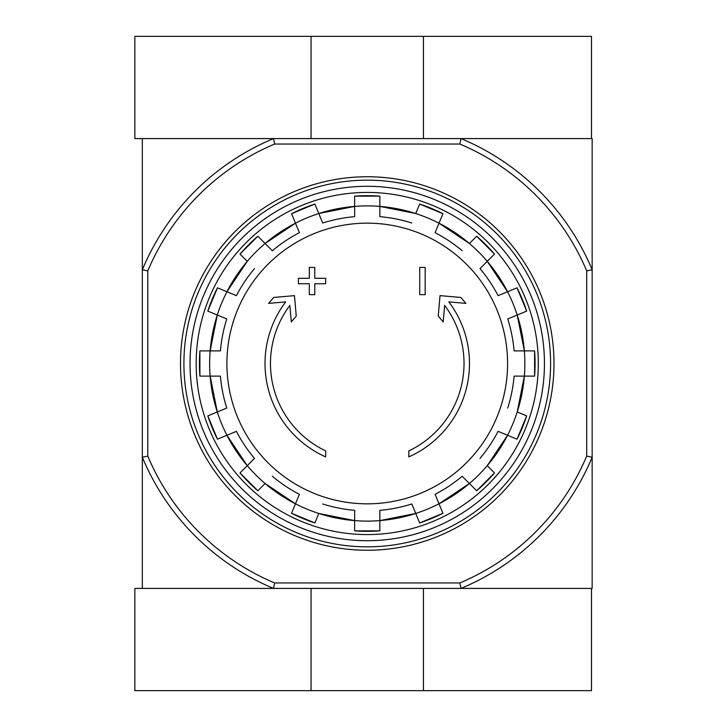 <?xml version="1.0" encoding="UTF-8"?>
<svg xmlns="http://www.w3.org/2000/svg" width="727" height="727" viewBox="0 0 727 727"><rect width="100%" height="100%" fill="white"/><g stroke="black" fill="none" stroke-linecap="round" stroke-linejoin="round"><path stroke-width="1.09" d="M325.678 456.901A102.234 102.234 0 0 1 285.675 301.878L268.59 303.377L273.643 297.461L294.471 295.635L296.262 316.1L291.3 321.916L289.855 305.395A96.782 96.782 0 0 0 325.669 450.894L325.669 456.901M408.819 450.894L408.819 456.901A102.234 102.234 0 0 0 448.823 301.878L465.907 303.377L460.854 297.461L440.026 295.635L438.236 316.1L443.197 321.916L444.642 305.395A96.782 96.782 0 0 1 408.828 450.894M419.733 294.662L425.177 294.662L425.177 267.4L419.724 267.4L419.724 294.662M309.311 267.4L309.311 278.305L298.406 278.305L298.406 283.757L309.311 283.757L309.311 294.662M309.32 294.662L314.764 294.662L314.764 283.757L325.669 283.757L325.669 278.305L314.773 278.305M314.764 278.305L314.764 267.4M314.773 267.4L309.32 267.4M367.244 223.162A140.338 140.338 0 0 1 507.591 363.5A140.338 140.338 0 0 1 367.244 503.838A140.338 140.338 0 0 1 226.906 363.5A140.338 140.338 0 0 1 367.244 223.162M226.933 291.736A157.605 157.605 0 0 0 217.282 315.027L226.76 318.953A147.381 147.381 0 0 0 220.408 350.887L210.148 350.887A157.605 157.605 0 0 1 217.282 315.027L207.813 311.111A167.828 167.828 0 0 1 217.464 287.81L226.933 291.736A157.605 157.605 0 0 1 247.253 261.329L240.001 254.087A167.828 167.828 0 0 1 257.831 236.248L265.082 243.5A157.605 157.605 0 0 1 295.48 223.189L299.406 232.667A147.381 147.381 0 0 0 272.334 250.751L265.082 243.5A157.605 157.605 0 0 0 247.253 261.329L226.933 291.736L236.411 295.662A147.381 147.381 0 0 1 254.505 268.59M210.148 350.896A157.605 157.605 0 0 0 210.148 376.113L220.408 376.113A147.381 147.381 0 0 0 226.76 408.047L217.282 411.973A157.605 157.605 0 0 1 210.158 376.113L199.898 376.113A167.828 167.828 0 0 1 199.898 350.887L210.148 350.887L217.282 315.027M226.933 435.264L236.411 431.338A147.381 147.381 0 0 0 254.505 458.41L247.253 465.671A157.605 157.605 0 0 1 226.933 435.264L217.464 439.19A167.828 167.828 0 0 1 207.813 415.889L217.282 411.973A157.605 157.605 0 0 0 226.933 435.264L247.253 465.671L240.001 472.913L257.831 490.752A167.828 167.828 0 0 1 240.001 472.913M272.334 476.249A147.381 147.381 0 0 0 299.406 494.333L295.48 503.811A157.605 157.605 0 0 1 265.082 483.5L257.831 490.752M318.78 513.462L314.855 522.94A167.828 167.828 0 0 1 291.554 513.289L295.48 503.811A157.605 157.605 0 0 0 354.64 520.596L318.78 513.462M322.706 503.984A147.381 147.381 0 0 0 354.64 510.336L354.64 530.846L379.857 530.846A167.828 167.828 0 0 1 354.64 530.846M354.64 520.596A157.605 157.605 0 0 0 379.857 520.596L379.857 510.336A147.381 147.381 0 0 0 411.791 503.984L415.717 513.462A157.605 157.605 0 0 1 379.857 520.596L379.857 530.846M439.017 503.811L435.091 494.333A147.381 147.381 0 0 0 462.163 476.249L469.415 483.5A157.605 157.605 0 0 1 439.017 503.811L442.943 513.289A167.828 167.828 0 0 1 419.643 522.94L415.717 513.462A157.605 157.605 0 0 0 439.017 503.811L469.415 483.5L476.667 490.752L494.496 472.923A167.828 167.828 0 0 1 476.667 490.752M479.993 458.41A147.381 147.381 0 0 0 498.086 431.338L507.564 435.264A157.605 157.605 0 0 1 487.244 465.671L494.496 472.913M517.215 411.973L526.684 415.889A167.828 167.828 0 0 1 517.033 439.19L507.564 435.264A157.605 157.605 0 0 0 517.215 411.973L524.349 376.113A157.605 157.605 0 0 1 517.215 411.973M507.737 408.047A147.381 147.381 0 0 0 514.089 376.113L534.599 376.113L534.599 350.887A167.828 167.828 0 0 1 534.599 376.104M524.349 376.113A157.605 157.605 0 0 0 524.349 350.887L514.089 350.887A147.381 147.381 0 0 0 507.737 318.953L517.215 315.027A157.605 157.605 0 0 1 524.34 350.887L534.599 350.887M507.564 291.736L498.086 295.662A147.381 147.381 0 0 0 479.993 268.59L487.244 261.329A157.605 157.605 0 0 1 507.564 291.736L517.033 287.81A167.828 167.828 0 0 1 526.684 311.111L517.215 315.027A157.605 157.605 0 0 0 507.564 291.736L487.244 261.329L494.496 254.087L476.667 236.248A167.828 167.828 0 0 1 494.496 254.087M462.163 250.751A147.381 147.381 0 0 0 435.091 232.667L439.017 223.189A157.605 157.605 0 0 1 469.415 243.5L476.667 236.248M415.717 213.538L419.643 204.06A167.828 167.828 0 0 1 442.943 213.711L439.017 223.189A157.605 157.605 0 0 0 415.717 213.538L379.857 206.404A157.605 157.605 0 0 1 415.717 213.538M411.791 223.016A147.381 147.381 0 0 0 379.857 216.664L379.857 196.154L354.64 196.154A167.828 167.828 0 0 1 379.857 196.154M379.857 206.404A157.605 157.605 0 0 0 354.64 206.404L354.64 216.664A147.381 147.381 0 0 0 322.706 223.016L318.78 213.538A157.605 157.605 0 0 1 354.64 206.404L354.64 196.154M295.48 223.189L291.554 213.711A167.828 167.828 0 0 1 314.855 204.06L318.78 213.538A157.605 157.605 0 0 0 295.48 223.189L265.082 243.5M592.16 457.219A243.654 243.654 0 0 1 460.963 588.416L459.864 582.963L274.633 582.963L273.534 588.416A243.654 243.654 0 0 1 142.328 457.219M591.487 588.416L134.84 588.416L134.84 690.65L591.487 690.65L591.487 588.416L592.16 588.416L592.16 269.79L586.707 270.88L586.707 456.12A238.202 238.202 0 0 1 459.864 582.963M592.16 269.79L592.16 138.584L273.534 138.584L274.633 144.037L459.864 144.037L460.963 138.584A243.654 243.654 0 0 1 592.16 269.781M274.633 144.037A238.202 238.202 0 0 0 147.781 270.88L147.781 456.12A238.202 238.202 0 0 0 274.633 582.963M459.864 144.037A238.202 238.202 0 0 1 586.707 270.88M142.328 138.584L142.328 588.416M147.781 270.88L142.328 269.79A243.654 243.654 0 0 1 273.534 138.584L134.84 138.584L134.84 36.35L591.487 36.35L591.487 138.584M586.707 456.12L592.16 457.21M142.328 457.21L147.781 456.12M190.038 363.5A177.206 177.206 0 0 1 455.847 210.039A177.206 177.206 0 0 1 455.856 516.961A177.206 177.206 0 0 1 190.038 363.5M196.172 363.5A171.072 171.072 0 0 1 452.785 215.346A171.072 171.072 0 0 1 452.785 511.654A171.072 171.072 0 0 1 196.172 363.5M183.913 363.5A183.34 183.34 0 0 1 458.919 204.723A183.34 183.34 0 0 1 458.919 522.277A183.34 183.34 0 0 1 183.913 363.5M180.496 363.5A186.748 186.748 0 0 1 460.618 201.77A186.748 186.748 0 0 1 460.627 525.23A186.748 186.748 0 0 1 180.496 363.5M423.45 138.584L423.45 36.35M311.047 138.584L311.047 36.35M311.047 588.416L311.047 690.65M423.45 588.416L423.45 690.65M295.48 503.811L265.082 483.5A157.605 157.605 0 0 1 247.253 465.671M507.564 435.264L487.244 465.671A157.605 157.605 0 0 1 469.415 483.5M439.017 223.189L469.415 243.5A157.605 157.605 0 0 1 487.244 261.329M379.857 520.596L415.717 513.462M524.349 350.887L517.215 315.027M354.64 206.404L318.78 213.538M210.148 376.113L217.282 411.973M517.033 287.81L526.684 311.111M442.943 213.711L419.643 204.06M314.855 204.06L291.554 213.711M257.831 236.248L240.001 254.077M217.464 287.81L207.813 311.111M199.898 376.113L199.898 350.887M207.813 415.889L217.464 439.19M291.554 513.289L314.855 522.94M419.643 522.94L442.943 513.289M517.033 439.19L526.684 415.889"/></g></svg>
